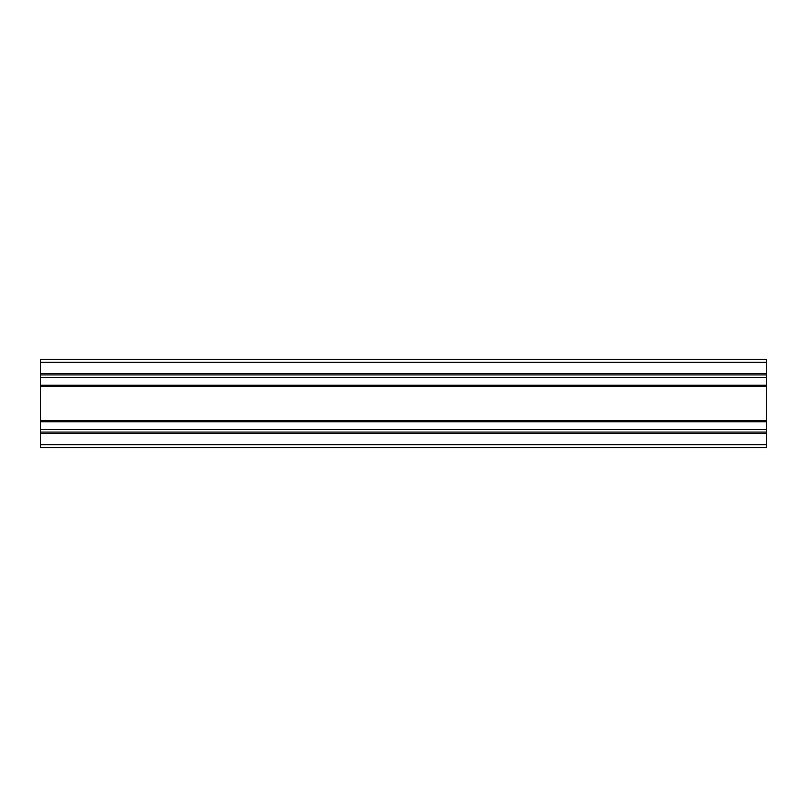 <?xml version="1.0" encoding="UTF-8"?>
<svg xmlns="http://www.w3.org/2000/svg" width="807" height="807" viewBox="0 0 807 807"><rect width="100%" height="100%" fill="white"/><g stroke="black" fill="none" stroke-linecap="round" stroke-linejoin="round"><path stroke-width="1.21" d="M40.35 447.552L40.35 374.922L766.65 374.922L766.65 447.552L40.35 447.552L766.65 447.552M40.35 374.922L40.35 359.448L766.65 359.448L766.65 374.922M40.35 432.078L766.65 432.078M40.35 429.596L766.65 429.596M40.35 421.748L766.65 421.748M40.35 420.598L766.65 420.598M40.35 386.402L766.65 386.402M40.35 385.252L766.65 385.252M40.35 377.404L766.65 377.404M40.35 373.47L766.65 373.47M40.35 362.353L766.65 362.353M40.35 444.647L766.65 444.647M40.35 433.53L766.65 433.53"/></g></svg>
